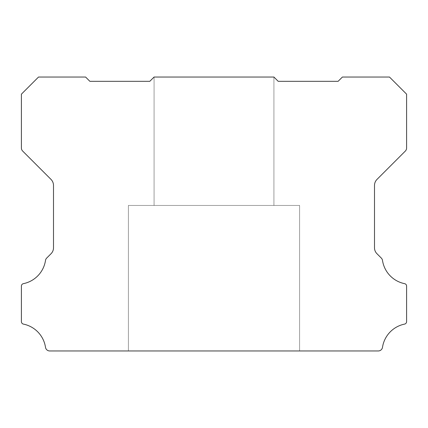<?xml version="1.0" encoding="UTF-8"?>
<svg xmlns="http://www.w3.org/2000/svg" width="428" height="428" viewBox="0 0 428 428"><rect width="100%" height="100%" fill="white"/><g stroke="black" fill="none" stroke-linecap="round" stroke-linejoin="round"><path stroke-width="0.32" stroke-dasharray="2.14 1.6" d="M299.6 205.44L299.6 350.96L128.4 350.96L299.6 350.96L128.4 350.96L299.6 350.96L128.4 350.96L299.6 350.96L128.4 350.96L299.6 350.96L128.4 350.96L299.6 350.96L128.4 350.96L299.6 350.96L299.6 205.44L299.6 350.96L299.6 205.44L299.6 350.96L299.6 205.44L128.4 205.44L128.4 350.96L128.4 205.44L299.6 205.44L128.4 205.44L299.6 205.44L128.4 205.44L128.4 350.96L128.4 205.44L299.6 205.44L128.4 205.44L299.6 205.44L128.4 205.44L128.4 350.96L128.4 205.44L299.6 205.44M23.454 283.646A2.477 2.477 0 0 0 21.4 286.161L21.4 321.605A2.563 2.563 0 0 0 23.454 324.114A27.975 27.975 0 0 1 45.502 347.322A4.275 4.275 0 0 0 49.728 350.96L378.272 350.96A4.275 4.275 0 0 0 382.498 347.322A27.975 27.975 0 0 1 404.546 324.114A2.563 2.563 0 0 0 406.6 321.605L406.6 286.161A2.477 2.477 0 0 0 404.546 283.646A27.991 27.991 0 0 1 382.498 260.438A4.307 4.307 0 0 0 381.284 258.047L377.009 253.767A8.351 8.351 0 0 1 374.5 247.716L374.5 185.447A8.608 8.608 0 0 1 377.009 179.391L405.348 151.052A4.344 4.344 0 0 0 406.6 148.029L406.6 94.16L389.48 77.04L342.4 77.04L338.12 81.32L278.2 81.32L273.92 77.04L273.92 205.44L154.08 205.44L273.92 205.44L154.08 205.44L273.92 205.44L154.08 205.44L273.92 205.44L154.08 205.44L273.92 205.44L154.08 205.44L273.92 205.44L154.08 205.44L273.92 205.44L273.92 77.04L154.08 77.04L154.08 205.44L154.08 77.04L273.92 77.04L273.92 205.44L273.92 77.04L273.92 205.44L273.92 77.04L154.08 77.04L154.08 205.44L154.08 77.04L273.92 77.04L154.08 77.04L273.92 77.04L154.08 77.04L154.08 205.44L154.08 77.04L273.92 77.04L154.08 77.04L273.92 77.04L154.08 77.04L273.92 77.04L154.08 77.04L149.8 81.32L89.88 81.32L85.6 77.04L38.52 77.04L21.4 94.16L21.4 148.029A4.344 4.344 0 0 0 22.657 151.052L50.996 179.391A8.608 8.608 0 0 1 53.5 185.447L53.5 247.716A8.351 8.351 0 0 1 50.996 253.767L46.716 258.047A4.307 4.307 0 0 0 45.502 260.438A27.991 27.991 0 0 1 23.454 283.646"/><path stroke-width="0.64" d="M21.4 286.086A2.477 2.477 0 0 1 23.454 283.646A27.991 27.991 0 0 0 45.502 260.438A4.307 4.307 0 0 1 46.716 258.047L50.996 253.767A8.351 8.351 0 0 0 53.5 247.716L53.5 185.447A8.608 8.608 0 0 0 50.996 179.391L22.657 151.052A4.344 4.344 0 0 1 21.4 148.029L21.4 94.16L38.52 77.04L85.6 77.04L89.88 81.32L149.8 81.32L154.08 77.04L273.92 77.04L278.2 81.32L338.12 81.32L342.4 77.04L389.48 77.04L406.6 94.16L406.6 148.029A4.344 4.344 0 0 1 405.348 151.052L377.009 179.391A8.608 8.608 0 0 0 374.5 185.447L374.5 247.716A8.351 8.351 0 0 0 377.009 253.767L381.284 258.047A4.307 4.307 0 0 1 382.498 260.438A27.991 27.991 0 0 0 404.546 283.646A2.477 2.477 0 0 1 406.6 286.161L406.6 321.605A2.563 2.563 0 0 1 404.546 324.114A27.975 27.975 0 0 0 382.498 347.322A4.275 4.275 0 0 1 378.272 350.96L49.728 350.96A4.275 4.275 0 0 1 45.502 347.322A27.975 27.975 0 0 0 23.454 324.114A2.563 2.563 0 0 1 21.4 321.605L21.4 286.161A2.477 2.477 0 0 1 21.4 286.086"/></g></svg>
